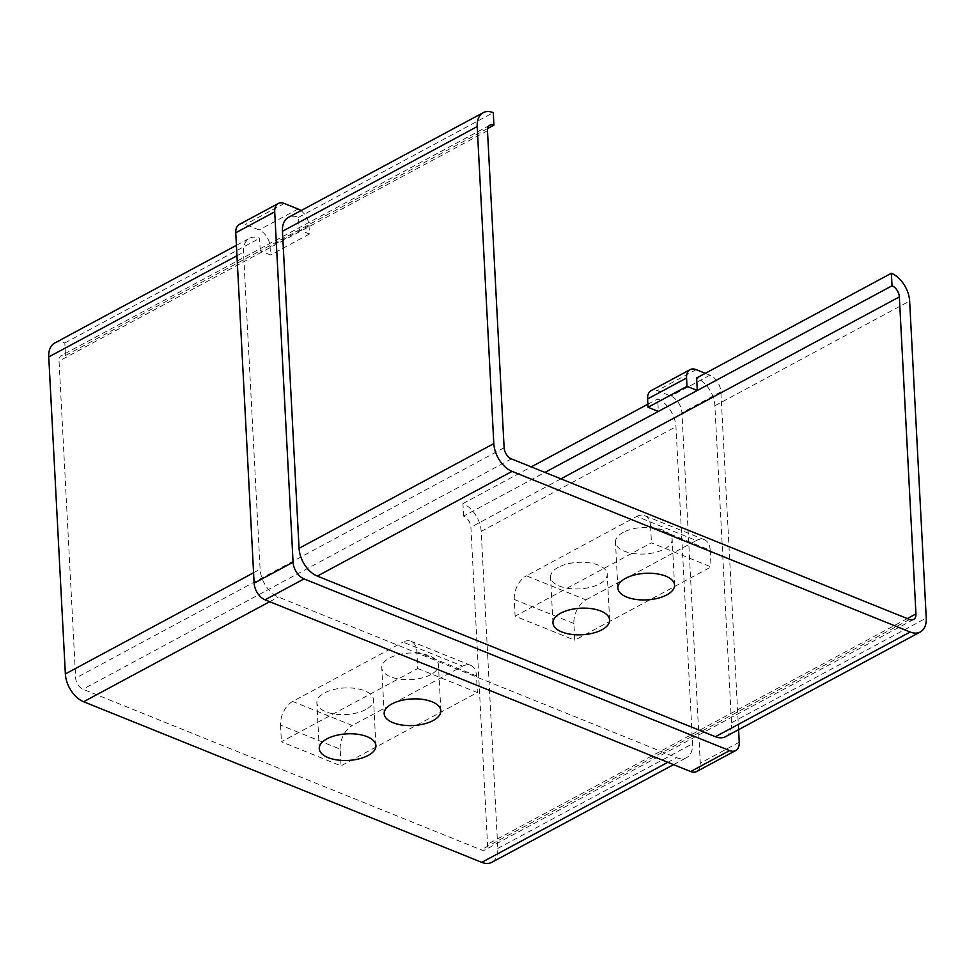 <?xml version="1.0" encoding="UTF-8"?>
<svg xmlns="http://www.w3.org/2000/svg" width="975" height="975" viewBox="0 0 975 975"><rect width="100%" height="100%" fill="white"/><g stroke="black" fill="none" stroke-linecap="round" stroke-linejoin="round"><path stroke-width="0.73" stroke-dasharray="4.88 3.66" d="M430.694 674.663A28.373 13.297 -3 0 1 399.945 679.197A28.373 13.297 -3 0 1 381.773 667.838A28.373 13.297 -3 0 1 389.513 658.04A28.373 13.297 -3 0 1 420.262 653.506A28.373 13.297 -3 0 1 438.433 664.865A28.373 13.297 -3 0 1 430.694 674.663M365.783 709.556A28.373 13.297 -3 0 1 335.034 714.102A28.373 13.297 -3 0 1 316.851 702.743A28.373 13.297 -3 0 1 324.59 692.945A28.373 13.297 -3 0 1 355.339 688.411A28.373 13.297 -3 0 1 373.523 699.77A28.373 13.297 -3 0 1 365.783 709.556M558.297 567.304A28.373 13.297 177 0 0 550.558 577.09A28.373 13.297 177 0 0 568.73 588.461A28.373 13.297 177 0 0 599.479 583.915A28.373 13.297 177 0 0 607.218 574.129A28.373 13.297 177 0 0 589.046 562.77A28.373 13.297 177 0 0 558.297 567.304M623.208 532.399A28.373 13.297 177 0 0 615.469 542.197A28.373 13.297 177 0 0 633.652 553.556A28.373 13.297 177 0 0 664.389 549.023A28.373 13.297 177 0 0 672.141 539.224A28.373 13.297 177 0 0 653.957 527.865A28.373 13.297 177 0 0 623.208 532.399M585.975 599.857L696.333 540.516L636.712 516.47L526.354 575.798L585.975 599.857A18.915 11.773 -68 0 0 573.873 623.513L574.738 640.197L711.068 566.914L651.446 542.856L515.117 616.151L574.738 640.197M573.873 623.513L514.252 599.467L515.117 616.151M636.712 516.47A18.915 11.773 112 0 1 644.67 515.617A18.915 11.773 112 0 1 650.569 526.171L710.19 550.229A18.915 11.773 -68 0 0 704.291 539.663A18.915 11.773 -68 0 0 696.333 540.516M710.19 550.229L711.068 566.914M650.569 526.171L651.446 542.856M514.252 599.467A18.915 11.773 112 0 1 526.354 575.798M54.71 343.029A23.644 14.82 -118.3 0 1 64.813 342.993L65.471 355.509A9.457 5.923 61.7 0 0 61.437 355.522A9.457 5.923 61.7 0 0 59.048 361.079L75.66 678.1A9.457 5.923 61.7 0 0 82.96 689.215L481.077 849.834A9.457 5.923 61.7 0 0 485.123 849.822A9.457 5.923 61.7 0 0 487.512 844.265L470.888 527.243A9.457 5.923 61.7 0 0 463.588 516.128L544.94 472.4M417.751 668.497L477.372 692.555L341.043 765.85L281.422 741.792L417.751 668.497L416.873 651.812A18.915 11.773 -68 0 0 410.962 641.257A18.915 11.773 -68 0 0 403.016 642.111L462.638 666.169L352.28 725.497L292.658 701.439L403.016 642.111M725.534 736.673A23.644 14.82 61.7 0 0 731.506 722.767L714.882 405.758A23.644 14.82 61.7 0 0 696.638 377.971M300.946 210.649A14.186 8.885 61.7 0 1 309.026 225.676L309.465 234.024L299.167 229.868L298.521 217.352A23.644 14.82 61.7 0 0 288.417 217.388M738.587 729.666L720.878 391.84A14.186 8.885 61.7 0 0 709.922 375.168L705.315 373.303M65.471 355.509L260.228 250.807L259.569 238.29A23.644 14.82 61.7 0 0 249.466 238.327A23.644 14.82 61.7 0 0 243.494 252.233L260.118 569.242A23.644 14.82 61.7 0 0 278.363 597.029L676.479 757.648A23.644 14.82 61.7 0 0 686.583 757.612A23.644 14.82 61.7 0 0 692.555 743.718L675.943 426.697A23.644 14.82 61.7 0 0 657.686 398.909L658.344 411.426M696.711 771.505A14.186 8.885 61.7 0 0 700.294 763.169L681.927 412.778A14.186 8.885 61.7 0 0 670.971 396.106L657.247 390.573A14.186 8.885 61.7 0 0 651.19 390.585M487.634 128.542L260.228 250.807L270.514 254.962L270.075 246.626A14.186 8.885 61.7 0 0 259.131 229.954L245.395 224.408A14.186 8.885 61.7 0 0 239.338 224.433M309.465 234.024L270.514 254.962M463.588 516.128L462.93 503.612A23.644 14.82 -118.3 0 1 481.187 531.399L497.798 848.408A23.644 14.82 -118.3 0 1 491.839 862.314M64.813 342.993L259.569 238.29M462.93 503.612L531.265 466.879M647.888 404.186L657.686 398.909M298.521 217.352L493.265 112.649M462.638 666.169A18.915 11.773 112 0 1 470.584 665.303A18.915 11.773 112 0 1 476.495 675.87L477.372 692.555M292.658 701.439A18.915 11.773 -68 0 0 280.544 725.108L340.165 749.166L341.043 765.85M340.165 749.166A18.915 11.773 112 0 1 352.28 725.497M280.544 725.108L281.422 741.792M909.529 619.491L481.077 849.834M511.412 458.872L82.96 689.215M560.918 478.847L470.888 527.243M907.274 618.577L487.512 844.265M504.112 447.757L75.66 678.1M487.488 130.735L59.048 361.079M309.026 225.676L270.075 246.626M298.082 209.016L259.131 229.954M284.347 203.47L245.395 224.408M739.245 742.231L700.294 763.169M720.878 391.84L681.927 412.778M709.922 375.168L670.971 396.106M696.199 369.635L657.247 390.573M236.962 255.743L243.494 252.233M253.573 572.764L260.118 569.242M269.685 601.697L278.363 597.029M667.802 762.316L676.479 757.648M497.798 848.408L692.555 743.718M481.187 531.399L675.943 426.697M714.882 405.758L909.638 301.056M731.506 722.767L926.25 618.065M476.495 675.87L416.873 651.812M384.174 713.724L381.773 667.838M319.264 748.617L316.851 702.743M552.959 622.976L550.558 577.09M617.87 588.083L615.469 542.197M674.542 585.11L672.141 539.224M609.631 620.015L607.218 574.129M644.67 515.617L704.291 539.663M913.563 619.478L485.123 849.822M489.877 125.178L61.437 355.522M236.413 245.334L249.466 238.327M673.542 764.632L686.583 757.612M375.923 745.656L373.523 699.77M440.846 710.751L438.433 664.865M470.584 665.303L410.962 641.257"/><path stroke-width="1.46" d="M433.107 720.549A28.373 13.297 -3 0 1 402.358 725.083A28.373 13.297 -3 0 1 384.174 713.724A28.373 13.297 -3 0 1 391.913 703.926A28.373 13.297 -3 0 1 422.663 699.392A28.373 13.297 -3 0 1 440.846 710.751A28.373 13.297 -3 0 1 433.107 720.549M368.184 755.442A28.373 13.297 -3 0 1 337.435 759.988A28.373 13.297 -3 0 1 319.264 748.617A28.373 13.297 -3 0 1 327.003 738.831A28.373 13.297 -3 0 1 357.752 734.285A28.373 13.297 -3 0 1 375.923 745.656A28.373 13.297 -3 0 1 368.184 755.442M560.698 613.19A28.373 13.297 177 0 0 552.959 622.976A28.373 13.297 177 0 0 571.131 634.335A28.373 13.297 177 0 0 601.88 629.801A28.373 13.297 177 0 0 609.631 620.015A28.373 13.297 177 0 0 591.447 608.644A28.373 13.297 177 0 0 560.698 613.19M625.621 578.285A28.373 13.297 177 0 0 617.87 588.083A28.373 13.297 177 0 0 636.053 599.442A28.373 13.297 177 0 0 666.803 594.896A28.373 13.297 177 0 0 674.542 585.11A28.373 13.297 177 0 0 656.358 573.751A28.373 13.297 177 0 0 625.621 578.285M511.412 458.872L909.529 619.491A9.457 5.923 61.7 0 0 913.563 619.478A9.457 5.923 61.7 0 0 915.952 613.921L899.34 296.9A9.457 5.923 61.7 0 0 892.04 285.785L891.382 273.268A23.644 14.82 -118.3 0 1 909.638 301.056L926.25 618.065A23.644 14.82 -118.3 0 1 920.29 631.971A23.644 14.82 -118.3 0 1 910.187 632.007L512.07 471.388A23.644 14.82 -118.3 0 1 493.813 443.601L477.202 126.592A23.644 14.82 -118.3 0 1 483.161 112.686A23.644 14.82 -118.3 0 1 493.265 112.649L493.923 125.166A9.457 5.923 61.7 0 0 489.877 125.178A9.457 5.923 61.7 0 0 487.488 130.735L504.112 447.757A9.457 5.923 61.7 0 0 511.412 458.872M891.382 273.268L696.638 377.971L697.283 390.487L892.04 285.785M483.161 112.686L288.417 217.388A23.644 14.82 61.7 0 0 282.445 231.282L299.057 548.303A23.644 14.82 61.7 0 0 317.314 576.091L715.431 736.71A23.644 14.82 61.7 0 0 725.534 736.673L920.29 631.971M300.946 210.649A14.186 8.885 61.7 0 0 298.082 209.016L284.347 203.47A14.186 8.885 61.7 0 0 278.289 203.495A14.186 8.885 61.7 0 0 274.706 211.831L293.073 562.222A14.186 8.885 61.7 0 0 304.029 578.894L729.605 750.592A14.186 8.885 61.7 0 0 735.662 750.567A14.186 8.885 61.7 0 0 739.245 742.231L738.587 729.666M705.315 373.303L696.199 369.635A14.186 8.885 61.7 0 0 690.129 369.647A14.186 8.885 61.7 0 0 686.558 377.995L686.997 386.332L697.283 390.487L658.344 411.426L648.046 407.27L647.607 398.933A14.186 8.885 61.7 0 1 651.19 390.585L690.129 369.647M278.289 203.495L239.338 224.433A14.186 8.885 61.7 0 0 235.755 232.769L254.122 583.16A14.186 8.885 61.7 0 0 265.078 599.832L690.653 771.53A14.186 8.885 61.7 0 0 696.711 771.505L735.662 750.567M686.997 386.332L648.046 407.27M544.94 472.4L658.344 411.426M487.634 128.542L493.923 125.166M673.542 764.632L491.839 862.314A23.644 14.82 -118.3 0 1 481.735 862.351L83.618 701.732A23.644 14.82 -118.3 0 1 65.362 673.944L48.75 356.935A23.644 14.82 -118.3 0 1 54.71 343.029L236.413 245.334M531.265 466.879L647.888 404.186M686.558 377.995L647.607 398.933M899.34 296.9L560.918 478.847M915.952 613.921L907.274 618.577M274.706 211.831L235.755 232.769M293.073 562.222L254.122 583.16M304.029 578.894L265.078 599.832M729.605 750.592L690.653 771.53M48.75 356.935L236.962 255.743M65.362 673.944L253.573 572.764M83.618 701.732L269.685 601.697M481.735 862.351L667.802 762.316M715.431 736.71L910.187 632.007M317.314 576.091L512.07 471.388M299.057 548.303L493.813 443.601M282.445 231.282L477.202 126.592"/></g></svg>
